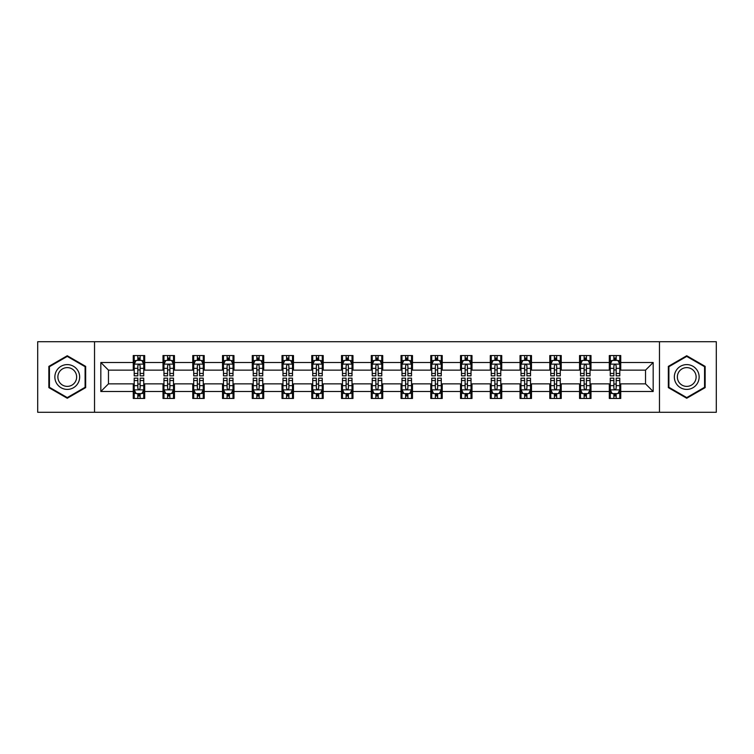 <?xml version="1.0" encoding="UTF-8"?>
<svg xmlns="http://www.w3.org/2000/svg" width="754" height="754" viewBox="0 0 754 754"><rect width="100%" height="100%" fill="white"/><g stroke="black" fill="none" stroke-linecap="round" stroke-linejoin="round"><path stroke-width="1.13" d="M659.467 412.287L716.3 412.287L716.3 341.713L659.467 341.713L659.467 412.287L94.533 412.287L94.533 341.713L37.7 341.713L37.7 412.287L94.533 412.287M659.467 341.713L94.533 341.713M620.749 362.504L620.749 355.539L609.307 355.539L609.307 362.504L590.995 362.504L590.995 355.539L579.553 355.539L579.553 362.504L561.24 362.504L561.24 355.539L549.798 355.539L549.798 362.504L531.485 362.504L531.485 355.539L520.043 355.539L520.043 362.504L501.73 362.504L501.73 355.539L490.289 355.539L490.289 362.504L471.985 362.504L471.985 355.539L460.534 355.539L460.534 362.504L442.23 362.504L442.23 355.539L430.788 355.539L430.788 362.504L412.476 362.504L412.476 355.539L401.034 355.539L401.034 362.504L382.721 362.504L382.721 355.539L371.279 355.539L371.279 362.504L352.966 362.504L352.966 355.539L341.524 355.539L341.524 362.504L323.212 362.504L323.212 355.539L311.77 355.539L311.77 362.504L293.466 362.504L293.466 355.539L282.015 355.539L282.015 362.504L263.712 362.504L263.712 355.539L252.27 355.539L252.27 362.504L233.957 362.504L233.957 355.539L222.515 355.539L222.515 362.504L204.202 362.504L204.202 355.539L192.76 355.539L192.76 362.504L174.447 362.504L174.447 355.539L163.005 355.539L163.005 362.504L144.693 362.504L144.693 355.539L133.251 355.539L133.251 362.504L100.829 362.504L100.829 391.496L108.463 383.861L133.251 383.861L133.251 398.461L144.693 398.461L144.693 383.861L163.005 383.861L163.005 398.461L174.447 398.461L174.447 383.861L192.76 383.861L192.76 398.461L204.202 398.461L204.202 383.861L222.515 383.861L222.515 398.461L233.957 398.461L233.957 383.861L252.27 383.861L252.27 398.461L263.712 398.461L263.712 383.861L282.015 383.861L282.015 398.461L293.466 398.461L293.466 383.861L311.77 383.861L311.77 398.461L323.212 398.461L323.212 383.861L341.524 383.861L341.524 398.461L352.966 398.461L352.966 383.861L371.279 383.861L371.279 398.461L382.721 398.461L382.721 383.861L401.034 383.861L401.034 398.461L412.476 398.461L412.476 383.861L430.788 383.861L430.788 398.461L442.23 398.461L442.23 383.861L460.534 383.861L460.534 398.461L471.985 398.461L471.985 383.861L490.289 383.861L490.289 398.461L501.73 398.461L501.73 383.861L520.043 383.861L520.043 398.461L531.485 398.461L531.485 383.861L549.798 383.861L549.798 398.461L561.24 398.461L561.24 383.861L579.553 383.861L579.553 398.461L590.995 398.461L590.995 383.861L609.307 383.861L609.307 398.461L620.749 398.461L620.749 383.861L645.537 383.861L645.537 370.139L620.749 370.139L620.749 362.504L653.171 362.504L653.171 391.496L620.749 391.496M609.307 391.496L590.995 391.496M579.553 391.496L561.24 391.496M549.798 391.496L531.485 391.496M520.043 391.496L501.73 391.496M490.289 391.496L471.985 391.496M460.534 391.496L442.23 391.496M430.788 391.496L412.476 391.496M401.034 391.496L382.721 391.496M371.279 391.496L352.966 391.496M341.524 391.496L323.212 391.496M311.77 391.496L293.466 391.496M282.015 391.496L263.712 391.496M252.27 391.496L233.957 391.496M222.515 391.496L204.202 391.496M192.76 391.496L174.447 391.496M163.005 391.496L144.693 391.496M133.251 391.496L100.829 391.496M609.307 362.504L609.307 370.139L590.995 370.139L590.995 362.504M579.553 362.504L579.553 370.139L561.24 370.139L561.24 362.504M549.798 362.504L549.798 370.139L531.485 370.139L531.485 362.504M520.043 362.504L520.043 370.139L501.73 370.139L501.73 362.504M490.289 362.504L490.289 370.139L471.985 370.139L471.985 362.504M460.534 362.504L460.534 370.139L442.23 370.139L442.23 362.504M430.788 362.504L430.788 370.139L412.476 370.139L412.476 362.504M401.034 362.504L401.034 370.139L382.721 370.139L382.721 362.504M371.279 362.504L371.279 370.139L352.966 370.139L352.966 362.504M341.524 362.504L341.524 370.139L323.212 370.139L323.212 362.504M311.77 362.504L311.77 370.139L293.466 370.139L293.466 362.504M282.015 362.504L282.015 370.139L263.712 370.139L263.712 362.504M252.27 362.504L252.27 370.139L233.957 370.139L233.957 362.504M222.515 362.504L222.515 370.139L204.202 370.139L204.202 362.504M192.76 362.504L192.76 370.139L174.447 370.139L174.447 362.504M163.005 362.504L163.005 370.139L144.693 370.139L144.693 362.504M133.251 362.504L133.251 370.139L108.463 370.139L100.829 362.504M108.463 370.139L108.463 383.861M653.171 391.496L645.537 383.861M645.537 370.139L653.171 362.504M133.251 360.308L134.203 360.308M137.831 360.308L140.121 360.308M143.741 360.308L144.693 360.308M133.251 369.941L134.203 369.941M137.831 369.941L140.121 369.941M143.741 369.941L144.693 369.941M133.251 384.059L134.203 384.059M137.831 384.059L140.121 384.059M143.741 384.059L144.693 384.059M133.251 393.692L134.203 393.692M137.831 393.692L140.121 393.692M143.741 393.692L144.693 393.692M163.005 384.059L163.957 384.059M167.586 384.059L169.876 384.059M173.495 384.059L174.447 384.059M163.005 393.692L163.957 393.692M167.586 393.692L169.876 393.692M173.495 393.692L174.447 393.692M163.005 360.308L163.957 360.308M167.586 360.308L169.876 360.308M173.495 360.308L174.447 360.308M163.005 369.941L163.957 369.941M167.586 369.941L169.876 369.941M173.495 369.941L174.447 369.941M192.76 384.059L193.712 384.059M197.341 384.059L199.621 384.059M203.25 384.059L204.202 384.059M192.76 393.692L193.712 393.692M197.341 393.692L199.621 393.692M203.25 393.692L204.202 393.692M192.76 360.308L193.712 360.308M197.341 360.308L199.621 360.308M203.25 360.308L204.202 360.308M192.76 369.941L193.712 369.941M197.341 369.941L199.621 369.941M203.25 369.941L204.202 369.941M222.515 384.059L223.467 384.059M227.086 384.059L229.376 384.059M233.005 384.059L233.957 384.059M222.515 393.692L223.467 393.692M227.086 393.692L229.376 393.692M233.005 393.692L233.957 393.692M222.515 360.308L223.467 360.308M227.086 360.308L229.376 360.308M233.005 360.308L233.957 360.308M222.515 369.941L223.467 369.941M227.086 369.941L229.376 369.941M233.005 369.941L233.957 369.941M252.27 384.059L253.221 384.059M256.841 384.059L259.131 384.059M262.76 384.059L263.712 384.059M252.27 393.692L253.221 393.692M256.841 393.692L259.131 393.692M262.76 393.692L263.712 393.692M252.27 360.308L253.221 360.308M256.841 360.308L259.131 360.308M262.76 360.308L263.712 360.308M252.27 369.941L253.221 369.941M256.841 369.941L259.131 369.941M262.76 369.941L263.712 369.941M282.015 384.059L282.976 384.059M286.595 384.059L288.886 384.059M292.505 384.059L293.466 384.059M282.015 393.692L282.976 393.692M286.595 393.692L288.886 393.692M292.505 393.692L293.466 393.692M282.015 360.308L282.976 360.308M286.595 360.308L288.886 360.308M292.505 360.308L293.466 360.308M282.015 369.941L282.976 369.941M286.595 369.941L288.886 369.941M292.505 369.941L293.466 369.941M311.77 384.059L312.721 384.059M316.35 384.059L318.64 384.059M322.26 384.059L323.212 384.059M311.77 393.692L312.721 393.692M316.35 393.692L318.64 393.692M322.26 393.692L323.212 393.692M311.77 360.308L312.721 360.308M316.35 360.308L318.64 360.308M322.26 360.308L323.212 360.308M311.77 369.941L312.721 369.941M316.35 369.941L318.64 369.941M322.26 369.941L323.212 369.941M341.524 384.059L342.476 384.059M346.105 384.059L348.395 384.059M352.014 384.059L352.966 384.059M341.524 393.692L342.476 393.692M346.105 393.692L348.395 393.692M352.014 393.692L352.966 393.692M341.524 360.308L342.476 360.308M346.105 360.308L348.395 360.308M352.014 360.308L352.966 360.308M341.524 369.941L342.476 369.941M346.105 369.941L348.395 369.941M352.014 369.941L352.966 369.941M371.279 384.059L372.231 384.059M375.86 384.059L378.14 384.059M381.769 384.059L382.721 384.059M371.279 393.692L372.231 393.692M375.86 393.692L378.14 393.692M381.769 393.692L382.721 393.692M371.279 360.308L372.231 360.308M375.86 360.308L378.14 360.308M381.769 360.308L382.721 360.308M371.279 369.941L372.231 369.941M375.86 369.941L378.14 369.941M381.769 369.941L382.721 369.941M401.034 384.059L401.986 384.059M405.605 384.059L407.895 384.059M411.524 384.059L412.476 384.059M401.034 393.692L401.986 393.692M405.605 393.692L407.895 393.692M411.524 393.692L412.476 393.692M401.034 360.308L401.986 360.308M405.605 360.308L407.895 360.308M411.524 360.308L412.476 360.308M401.034 369.941L401.986 369.941M405.605 369.941L407.895 369.941M411.524 369.941L412.476 369.941M430.788 384.059L431.74 384.059M435.36 384.059L437.65 384.059M441.279 384.059L442.23 384.059M430.788 393.692L431.74 393.692M435.36 393.692L437.65 393.692M441.279 393.692L442.23 393.692M430.788 360.308L431.74 360.308M435.36 360.308L437.65 360.308M441.279 360.308L442.23 360.308M430.788 369.941L431.74 369.941M435.36 369.941L437.65 369.941M441.279 369.941L442.23 369.941M460.534 384.059L461.495 384.059M465.114 384.059L467.405 384.059M471.024 384.059L471.985 384.059M460.534 393.692L461.495 393.692M465.114 393.692L467.405 393.692M471.024 393.692L471.985 393.692M460.534 360.308L461.495 360.308M465.114 360.308L467.405 360.308M471.024 360.308L471.985 360.308M460.534 369.941L461.495 369.941M465.114 369.941L467.405 369.941M471.024 369.941L471.985 369.941M490.289 384.059L491.24 384.059M494.869 384.059L497.159 384.059M500.779 384.059L501.73 384.059M490.289 393.692L491.24 393.692M494.869 393.692L497.159 393.692M500.779 393.692L501.73 393.692M490.289 360.308L491.24 360.308M494.869 360.308L497.159 360.308M500.779 360.308L501.73 360.308M490.289 369.941L491.24 369.941M494.869 369.941L497.159 369.941M500.779 369.941L501.73 369.941M520.043 384.059L520.995 384.059M524.624 384.059L526.914 384.059M530.533 384.059L531.485 384.059M520.043 393.692L520.995 393.692M524.624 393.692L526.914 393.692M530.533 393.692L531.485 393.692M520.043 360.308L520.995 360.308M524.624 360.308L526.914 360.308M530.533 360.308L531.485 360.308M520.043 369.941L520.995 369.941M524.624 369.941L526.914 369.941M530.533 369.941L531.485 369.941M549.798 384.059L550.75 384.059M554.379 384.059L556.659 384.059M560.288 384.059L561.24 384.059M549.798 393.692L550.75 393.692M554.379 393.692L556.659 393.692M560.288 393.692L561.24 393.692M549.798 360.308L550.75 360.308M554.379 360.308L556.659 360.308M560.288 360.308L561.24 360.308M549.798 369.941L550.75 369.941M554.379 369.941L556.659 369.941M560.288 369.941L561.24 369.941M579.553 384.059L580.505 384.059M584.124 384.059L586.414 384.059M590.043 384.059L590.995 384.059M579.553 393.692L580.505 393.692M584.124 393.692L586.414 393.692M590.043 393.692L590.995 393.692M579.553 360.308L580.505 360.308M584.124 360.308L586.414 360.308M590.043 360.308L590.995 360.308M579.553 369.941L580.505 369.941M584.124 369.941L586.414 369.941M590.043 369.941L590.995 369.941M609.307 384.059L610.259 384.059M613.879 384.059L616.169 384.059M619.797 384.059L620.749 384.059M609.307 393.692L610.259 393.692M613.879 393.692L616.169 393.692M619.797 393.692L620.749 393.692M609.307 360.308L610.259 360.308M613.879 360.308L616.169 360.308M619.797 360.308L620.749 360.308M609.307 369.941L610.259 369.941M613.879 369.941L616.169 369.941M619.797 369.941L620.749 369.941M67.266 398.253L85.664 387.622L85.664 366.378L67.266 355.747L48.859 366.378L48.859 387.622L67.266 398.253M705.141 366.378L686.734 355.747L668.336 366.378L668.336 387.622L686.734 398.253L705.141 387.622L705.141 366.378M140.121 358.027L137.831 358.027M143.741 373.466L140.121 373.466L140.121 375.86L143.741 375.86L143.741 364.22L141.837 360.403L136.116 360.403L134.203 364.22L134.203 375.86L137.831 375.86L137.831 373.466L134.203 373.466M134.203 364.22L134.203 355.539M143.741 364.22L143.741 355.539M137.831 360.403L137.831 355.539M140.121 355.539L140.121 360.403M140.121 373.466L140.121 365.652C139.358 364.182 138.595 364.182 137.831 365.652L137.831 373.466M137.831 395.973L140.121 395.973M134.203 380.534L137.831 380.534L137.831 378.14L134.203 378.14L134.203 389.78L136.116 393.597L141.837 393.597L143.741 389.78L143.741 378.14L140.121 378.14L140.121 380.534L143.741 380.534M143.741 389.78L143.741 398.461M134.203 389.78L134.203 398.461M140.121 393.597L140.121 398.461M137.831 398.461L137.831 393.597M137.831 380.534L137.831 388.348C138.595 389.818 139.358 389.818 140.121 388.348L140.121 380.534M78.001 383.202A12.394 12.394 0 0 0 73.458 366.265A12.394 12.394 0 0 0 56.522 370.798A12.394 12.394 0 0 0 61.065 387.735A12.394 12.394 0 0 0 78.001 383.202M75.391 381.694A9.387 9.387 0 0 0 71.96 368.876A9.387 9.387 0 0 0 59.132 372.306A9.387 9.387 0 0 0 62.573 385.124A9.387 9.387 0 0 0 75.391 381.694M49.434 387.292L49.434 366.708L67.266 356.406L85.098 366.708L85.098 387.292L67.266 397.594L49.434 387.292M686.734 364.606A12.394 12.394 0 0 0 674.34 377A12.394 12.394 0 0 0 686.734 389.394A12.394 12.394 0 0 0 699.137 377A12.394 12.394 0 0 0 686.734 364.606M686.734 367.613A9.387 9.387 0 0 0 677.356 377A9.387 9.387 0 0 0 686.734 386.387A9.387 9.387 0 0 0 696.121 377A9.387 9.387 0 0 0 686.734 367.613M704.566 387.292L686.734 397.594L668.902 387.292L668.902 366.708L686.734 356.406L704.566 366.708L704.566 387.292M169.876 358.027L167.586 358.027M173.495 373.466L169.876 373.466L169.876 375.86L173.495 375.86L173.495 364.22L171.592 360.403L165.871 360.403L163.957 364.22L163.957 375.86L167.586 375.86L167.586 373.466L163.957 373.466M163.957 364.22L163.957 355.539M173.495 364.22L173.495 355.539M167.586 360.403L167.586 355.539M169.876 355.539L169.876 360.403M169.876 373.466L169.876 365.652C169.113 364.182 168.349 364.182 167.586 365.652L167.586 373.466M199.621 358.027L197.341 358.027M203.25 373.466L199.621 373.466L199.621 375.86L203.25 375.86L203.25 364.22L201.346 360.403L195.616 360.403L193.712 364.22L193.712 375.86L197.341 375.86L197.341 373.466L193.712 373.466M193.712 364.22L193.712 355.539M203.25 364.22L203.25 355.539M197.341 360.403L197.341 355.539M199.621 355.539L199.621 360.403M199.621 373.466L199.621 365.652C198.868 364.182 198.104 364.182 197.341 365.652L197.341 373.466M167.586 395.973L169.876 395.973M163.957 380.534L167.586 380.534L167.586 378.14L163.957 378.14L163.957 389.78L165.871 393.597L171.592 393.597L173.495 389.78L173.495 378.14L169.876 378.14L169.876 380.534L173.495 380.534M173.495 389.78L173.495 398.461M163.957 389.78L163.957 398.461M169.876 393.597L169.876 398.461M167.586 398.461L167.586 393.597M167.586 380.534L167.586 388.348C168.349 389.818 169.113 389.818 169.876 388.348L169.876 380.534M197.341 395.973L199.621 395.973M193.712 380.534L197.341 380.534L197.341 378.14L193.712 378.14L193.712 389.78L195.616 393.597L201.346 393.597L203.25 389.78L203.25 378.14L199.621 378.14L199.621 380.534L203.25 380.534M203.25 389.78L203.25 398.461M193.712 389.78L193.712 398.461M199.621 393.597L199.621 398.461M197.341 398.461L197.341 393.597M197.341 380.534L197.341 388.348C198.095 389.818 198.858 389.818 199.621 388.348L199.621 380.534M229.376 358.027L227.086 358.027M233.005 373.466L229.376 373.466L229.376 375.86L233.005 375.86L233.005 364.22L231.092 360.403L225.371 360.403L223.467 364.22L223.467 375.86L227.086 375.86L227.086 373.466L223.467 373.466M223.467 364.22L223.467 355.539M233.005 364.22L233.005 355.539M227.086 360.403L227.086 355.539M229.376 355.539L229.376 360.403M229.376 373.466L229.376 365.652C228.613 364.182 227.849 364.182 227.086 365.652L227.086 373.466M259.131 358.027L256.841 358.027M262.76 373.466L259.131 373.466L259.131 375.86L262.76 375.86L262.76 364.22L260.846 360.403L255.125 360.403L253.221 364.22L253.221 375.86L256.841 375.86L256.841 373.466L253.221 373.466M253.221 364.22L253.221 355.539M262.76 364.22L262.76 355.539M256.841 360.403L256.841 355.539M259.131 355.539L259.131 360.403M259.131 373.466L259.131 365.652C258.368 364.182 257.604 364.182 256.841 365.652L256.841 373.466M288.886 358.027L286.595 358.027M292.505 373.466L288.886 373.466L288.886 375.86L292.505 375.86L292.505 364.22L290.601 360.403L284.88 360.403L282.976 364.22L282.976 375.86L286.595 375.86L286.595 373.466L282.976 373.466M282.976 364.22L282.976 355.539M292.505 364.22L292.505 355.539M286.595 360.403L286.595 355.539M288.886 355.539L288.886 360.403M288.886 373.466L288.886 365.652C288.122 364.182 287.359 364.182 286.595 365.652L286.595 373.466M227.086 395.973L229.376 395.973M223.467 380.534L227.086 380.534L227.086 378.14L223.467 378.14L223.467 389.78L225.371 393.597L231.092 393.597L233.005 389.78L233.005 378.14L229.376 378.14L229.376 380.534L233.005 380.534M233.005 389.78L233.005 398.461M223.467 389.78L223.467 398.461M229.376 393.597L229.376 398.461M227.086 398.461L227.086 393.597M227.086 380.534L227.086 388.348C227.849 389.818 228.613 389.818 229.376 388.348L229.376 380.534M256.841 395.973L259.131 395.973M253.221 380.534L256.841 380.534L256.841 378.14L253.221 378.14L253.221 389.78L255.125 393.597L260.846 393.597L262.76 389.78L262.76 378.14L259.131 378.14L259.131 380.534L262.76 380.534M262.76 389.78L262.76 398.461M253.221 389.78L253.221 398.461M259.131 393.597L259.131 398.461M256.841 398.461L256.841 393.597M256.841 380.534L256.841 388.348C257.604 389.818 258.368 389.818 259.131 388.348L259.131 380.534M286.595 395.973L288.886 395.973M282.976 380.534L286.595 380.534L286.595 378.14L282.976 378.14L282.976 389.78L284.88 393.597L290.601 393.597L292.505 389.78L292.505 378.14L288.886 378.14L288.886 380.534L292.505 380.534M292.505 389.78L292.505 398.461M282.976 389.78L282.976 398.461M288.886 393.597L288.886 398.461M286.595 398.461L286.595 393.597M286.595 380.534L286.595 388.348C287.359 389.818 288.122 389.818 288.886 388.348L288.886 380.534M316.35 395.973L318.64 395.973M312.721 380.534L316.35 380.534L316.35 378.14L312.721 378.14L312.721 389.78L314.635 393.597L320.356 393.597L322.26 389.78L322.26 378.14L318.64 378.14L318.64 380.534L322.26 380.534M322.26 389.78L322.26 398.461M312.721 389.78L312.721 398.461M318.64 393.597L318.64 398.461M316.35 398.461L316.35 393.597M316.35 380.534L316.35 388.348C317.114 389.818 317.877 389.818 318.64 388.348L318.64 380.534M346.105 395.973L348.395 395.973M342.476 380.534L346.105 380.534L346.105 378.14L342.476 378.14L342.476 389.78L344.389 393.597L350.11 393.597L352.014 389.78L352.014 378.14L348.395 378.14L348.395 380.534L352.014 380.534M352.014 389.78L352.014 398.461M342.476 389.78L342.476 398.461M348.395 393.597L348.395 398.461M346.105 398.461L346.105 393.597M346.105 380.534L346.105 388.348C346.868 389.818 347.632 389.818 348.395 388.348L348.395 380.534M375.86 395.973L378.14 395.973M372.231 380.534L375.86 380.534L375.86 378.14L372.231 378.14L372.231 389.78L374.135 393.597L379.865 393.597L381.769 389.78L381.769 378.14L378.14 378.14L378.14 380.534L381.769 380.534M381.769 389.78L381.769 398.461M372.231 389.78L372.231 398.461M378.14 393.597L378.14 398.461M375.86 398.461L375.86 393.597M375.86 380.534L375.86 388.348C376.614 389.818 377.377 389.818 378.14 388.348L378.14 380.534M405.605 395.973L407.895 395.973M401.986 380.534L405.605 380.534L405.605 378.14L401.986 378.14L401.986 389.78L403.89 393.597L409.611 393.597L411.524 389.78L411.524 378.14L407.895 378.14L407.895 380.534L411.524 380.534M411.524 389.78L411.524 398.461M401.986 389.78L401.986 398.461M407.895 393.597L407.895 398.461M405.605 398.461L405.605 393.597M405.605 380.534L405.605 388.348C406.368 389.818 407.132 389.818 407.895 388.348L407.895 380.534M435.36 395.973L437.65 395.973M431.74 380.534L435.36 380.534L435.36 378.14L431.74 378.14L431.74 389.78L433.644 393.597L439.365 393.597L441.279 389.78L441.279 378.14L437.65 378.14L437.65 380.534L441.279 380.534M441.279 389.78L441.279 398.461M431.74 389.78L431.74 398.461M437.65 393.597L437.65 398.461M435.36 398.461L435.36 393.597M435.36 380.534L435.36 388.348C436.123 389.818 436.886 389.818 437.65 388.348L437.65 380.534M465.114 395.973L467.405 395.973M461.495 380.534L465.114 380.534L465.114 378.14L461.495 378.14L461.495 389.78L463.399 393.597L469.12 393.597L471.024 389.78L471.024 378.14L467.405 378.14L467.405 380.534L471.024 380.534M471.024 389.78L471.024 398.461M461.495 389.78L461.495 398.461M467.405 393.597L467.405 398.461M465.114 398.461L465.114 393.597M465.114 380.534L465.114 388.348C465.878 389.818 466.641 389.818 467.405 388.348L467.405 380.534M494.869 395.973L497.159 395.973M491.24 380.534L494.869 380.534L494.869 378.14L491.24 378.14L491.24 389.78L493.154 393.597L498.875 393.597L500.779 389.78L500.779 378.14L497.159 378.14L497.159 380.534L500.779 380.534M500.779 389.78L500.779 398.461M491.24 389.78L491.24 398.461M497.159 393.597L497.159 398.461M494.869 398.461L494.869 393.597M494.869 380.534L494.869 388.348C495.632 389.818 496.396 389.818 497.159 388.348L497.159 380.534M524.624 395.973L526.914 395.973M520.995 380.534L524.624 380.534L524.624 378.14L520.995 378.14L520.995 389.78L522.908 393.597L528.629 393.597L530.533 389.78L530.533 378.14L526.914 378.14L526.914 380.534L530.533 380.534M530.533 389.78L530.533 398.461M520.995 389.78L520.995 398.461M526.914 393.597L526.914 398.461M524.624 398.461L524.624 393.597M524.624 380.534L524.624 388.348C525.387 389.818 526.151 389.818 526.914 388.348L526.914 380.534M554.379 395.973L556.659 395.973M550.75 380.534L554.379 380.534L554.379 378.14L550.75 378.14L550.75 389.78L552.654 393.597L558.384 393.597L560.288 389.78L560.288 378.14L556.659 378.14L556.659 380.534L560.288 380.534M560.288 389.78L560.288 398.461M550.75 389.78L550.75 398.461M556.659 393.597L556.659 398.461M554.379 398.461L554.379 393.597M554.379 380.534L554.379 388.348C555.133 389.818 555.896 389.818 556.659 388.348L556.659 380.534M318.64 358.027L316.35 358.027M322.26 373.466L318.64 373.466L318.64 375.86L322.26 375.86L322.26 364.22L320.356 360.403L314.635 360.403L312.721 364.22L312.721 375.86L316.35 375.86L316.35 373.466L312.721 373.466M312.721 364.22L312.721 355.539M322.26 364.22L322.26 355.539M316.35 360.403L316.35 355.539M318.64 355.539L318.64 360.403M318.64 373.466L318.64 365.652C317.877 364.182 317.114 364.182 316.35 365.652L316.35 373.466M348.395 358.027L346.105 358.027M352.014 373.466L348.395 373.466L348.395 375.86L352.014 375.86L352.014 364.22L350.11 360.403L344.389 360.403L342.476 364.22L342.476 375.86L346.105 375.86L346.105 373.466L342.476 373.466M342.476 364.22L342.476 355.539M352.014 364.22L352.014 355.539M346.105 360.403L346.105 355.539M348.395 355.539L348.395 360.403M348.395 373.466L348.395 365.652C347.632 364.182 346.868 364.182 346.105 365.652L346.105 373.466M378.14 358.027L375.86 358.027M381.769 373.466L378.14 373.466L378.14 375.86L381.769 375.86L381.769 364.22L379.865 360.403L374.135 360.403L372.231 364.22L372.231 375.86L375.86 375.86L375.86 373.466L372.231 373.466M372.231 364.22L372.231 355.539M381.769 364.22L381.769 355.539M375.86 360.403L375.86 355.539M378.14 355.539L378.14 360.403M378.14 373.466L378.14 365.652C377.386 364.182 376.623 364.182 375.86 365.652L375.86 373.466M407.895 358.027L405.605 358.027M411.524 373.466L407.895 373.466L407.895 375.86L411.524 375.86L411.524 364.22L409.611 360.403L403.89 360.403L401.986 364.22L401.986 375.86L405.605 375.86L405.605 373.466L401.986 373.466M401.986 364.22L401.986 355.539M411.524 364.22L411.524 355.539M405.605 360.403L405.605 355.539M407.895 355.539L407.895 360.403M407.895 373.466L407.895 365.652C407.132 364.182 406.368 364.182 405.605 365.652L405.605 373.466M437.65 358.027L435.36 358.027M441.279 373.466L437.65 373.466L437.65 375.86L441.279 375.86L441.279 364.22L439.365 360.403L433.644 360.403L431.74 364.22L431.74 375.86L435.36 375.86L435.36 373.466L431.74 373.466M431.74 364.22L431.74 355.539M441.279 364.22L441.279 355.539M435.36 360.403L435.36 355.539M437.65 355.539L437.65 360.403M437.65 373.466L437.65 365.652C436.886 364.182 436.123 364.182 435.36 365.652L435.36 373.466M467.405 358.027L465.114 358.027M471.024 373.466L467.405 373.466L467.405 375.86L471.024 375.86L471.024 364.22L469.12 360.403L463.399 360.403L461.495 364.22L461.495 375.86L465.114 375.86L465.114 373.466L461.495 373.466M461.495 364.22L461.495 355.539M471.024 364.22L471.024 355.539M465.114 360.403L465.114 355.539M467.405 355.539L467.405 360.403M467.405 373.466L467.405 365.652C466.641 364.182 465.878 364.182 465.114 365.652L465.114 373.466M497.159 358.027L494.869 358.027M500.779 373.466L497.159 373.466L497.159 375.86L500.779 375.86L500.779 364.22L498.875 360.403L493.154 360.403L491.24 364.22L491.24 375.86L494.869 375.86L494.869 373.466L491.24 373.466M491.24 364.22L491.24 355.539M500.779 364.22L500.779 355.539M494.869 360.403L494.869 355.539M497.159 355.539L497.159 360.403M497.159 373.466L497.159 365.652C496.396 364.182 495.632 364.182 494.869 365.652L494.869 373.466M526.914 358.027L524.624 358.027M530.533 373.466L526.914 373.466L526.914 375.86L530.533 375.86L530.533 364.22L528.629 360.403L522.908 360.403L520.995 364.22L520.995 375.86L524.624 375.86L524.624 373.466L520.995 373.466M520.995 364.22L520.995 355.539M530.533 364.22L530.533 355.539M524.624 360.403L524.624 355.539M526.914 355.539L526.914 360.403M526.914 373.466L526.914 365.652C526.151 364.182 525.387 364.182 524.624 365.652L524.624 373.466M556.659 358.027L554.379 358.027M560.288 373.466L556.659 373.466L556.659 375.86L560.288 375.86L560.288 364.22L558.384 360.403L552.654 360.403L550.75 364.22L550.75 375.86L554.379 375.86L554.379 373.466L550.75 373.466M550.75 364.22L550.75 355.539M560.288 364.22L560.288 355.539M554.379 360.403L554.379 355.539M556.659 355.539L556.659 360.403M556.659 373.466L556.659 365.652C555.905 364.182 555.142 364.182 554.379 365.652L554.379 373.466M586.414 358.027L584.124 358.027M590.043 373.466L586.414 373.466L586.414 375.86L590.043 375.86L590.043 364.22L588.129 360.403L582.408 360.403L580.505 364.22L580.505 375.86L584.124 375.86L584.124 373.466L580.505 373.466M580.505 364.22L580.505 355.539M590.043 364.22L590.043 355.539M584.124 360.403L584.124 355.539M586.414 355.539L586.414 360.403M586.414 373.466L586.414 365.652C585.651 364.182 584.887 364.182 584.124 365.652L584.124 373.466M584.124 395.973L586.414 395.973M580.505 380.534L584.124 380.534L584.124 378.14L580.505 378.14L580.505 389.78L582.408 393.597L588.129 393.597L590.043 389.78L590.043 378.14L586.414 378.14L586.414 380.534L590.043 380.534M590.043 389.78L590.043 398.461M580.505 389.78L580.505 398.461M586.414 393.597L586.414 398.461M584.124 398.461L584.124 393.597M584.124 380.534L584.124 388.348C584.887 389.818 585.651 389.818 586.414 388.348L586.414 380.534M616.169 358.027L613.879 358.027M619.797 373.466L616.169 373.466L616.169 375.86L619.797 375.86L619.797 364.22L617.884 360.403L612.163 360.403L610.259 364.22L610.259 375.86L613.879 375.86L613.879 373.466L610.259 373.466M610.259 364.22L610.259 355.539M619.797 364.22L619.797 355.539M613.879 360.403L613.879 355.539M616.169 355.539L616.169 360.403M616.169 373.466L616.169 365.652C615.405 364.182 614.642 364.182 613.879 365.652L613.879 373.466M613.879 395.973L616.169 395.973M610.259 380.534L613.879 380.534L613.879 378.14L610.259 378.14L610.259 389.78L612.163 393.597L617.884 393.597L619.797 389.78L619.797 378.14L616.169 378.14L616.169 380.534L619.797 380.534M619.797 389.78L619.797 398.461M610.259 389.78L610.259 398.461M616.169 393.597L616.169 398.461M613.879 398.461L613.879 393.597M613.879 380.534L613.879 388.348C614.642 389.818 615.405 389.818 616.169 388.348L616.169 380.534M143.694 364.125L134.259 364.125M134.203 360.638L136.003 360.638M141.95 360.638L143.741 360.638M137.831 368.348L134.203 368.348M143.741 368.348L140.121 368.348M140.121 359.234L137.831 359.234M134.259 389.875L143.694 389.875M143.741 393.362L141.95 393.362M136.003 393.362L134.203 393.362M140.121 385.652L143.741 385.652M134.203 385.652L137.831 385.652M137.831 394.766L140.121 394.766M173.448 364.125L164.004 364.125M163.957 360.638L165.757 360.638M171.705 360.638L173.495 360.638M167.586 368.348L163.957 368.348M173.495 368.348L169.876 368.348M169.876 359.234L167.586 359.234M203.203 364.125L193.759 364.125M193.712 360.638L195.503 360.638M201.459 360.638L203.25 360.638M197.341 368.348L193.712 368.348M203.25 368.348L199.621 368.348M199.621 359.234L197.341 359.234M164.004 389.875L173.448 389.875M173.495 393.362L171.705 393.362M165.757 393.362L163.957 393.362M169.876 385.652L173.495 385.652M163.957 385.652L167.586 385.652M167.586 394.766L169.876 394.766M193.759 389.875L203.203 389.875M203.25 393.362L201.459 393.362M195.503 393.362L193.712 393.362M199.621 385.652L203.25 385.652M193.712 385.652L197.341 385.652M197.341 394.766L199.621 394.766M232.958 364.125L223.514 364.125M223.467 360.638L225.257 360.638M231.214 360.638L233.005 360.638M227.086 368.348L223.467 368.348M233.005 368.348L229.376 368.348M229.376 359.234L227.086 359.234M262.712 364.125L253.269 364.125M253.221 360.638L255.012 360.638M260.959 360.638L262.76 360.638M256.841 368.348L253.221 368.348M262.76 368.348L259.131 368.348M259.131 359.234L256.841 359.234M292.458 364.125L283.023 364.125M282.976 360.638L284.767 360.638M290.714 360.638L292.505 360.638M286.595 368.348L282.976 368.348M292.505 368.348L288.886 368.348M288.886 359.234L286.595 359.234M223.514 389.875L232.958 389.875M233.005 393.362L231.214 393.362M225.257 393.362L223.467 393.362M229.376 385.652L233.005 385.652M223.467 385.652L227.086 385.652M227.086 394.766L229.376 394.766M253.269 389.875L262.712 389.875M262.76 393.362L260.959 393.362M255.012 393.362L253.221 393.362M259.131 385.652L262.76 385.652M253.221 385.652L256.841 385.652M256.841 394.766L259.131 394.766M283.023 389.875L292.458 389.875M292.505 393.362L290.714 393.362M284.767 393.362L282.976 393.362M288.886 385.652L292.505 385.652M282.976 385.652L286.595 385.652M286.595 394.766L288.886 394.766M312.769 389.875L322.212 389.875M322.26 393.362L320.469 393.362M314.522 393.362L312.721 393.362M318.64 385.652L322.26 385.652M312.721 385.652L316.35 385.652M316.35 394.766L318.64 394.766M342.523 389.875L351.967 389.875M352.014 393.362L350.224 393.362M344.267 393.362L342.476 393.362M348.395 385.652L352.014 385.652M342.476 385.652L346.105 385.652M346.105 394.766L348.395 394.766M372.278 389.875L381.722 389.875M381.769 393.362L379.978 393.362M374.022 393.362L372.231 393.362M378.14 385.652L381.769 385.652M372.231 385.652L375.86 385.652M375.86 394.766L378.14 394.766M402.033 389.875L411.477 389.875M411.524 393.362L409.733 393.362M403.776 393.362L401.986 393.362M407.895 385.652L411.524 385.652M401.986 385.652L405.605 385.652M405.605 394.766L407.895 394.766M431.788 389.875L441.231 389.875M441.279 393.362L439.478 393.362M433.531 393.362L431.74 393.362M437.65 385.652L441.279 385.652M431.74 385.652L435.36 385.652M435.36 394.766L437.65 394.766M461.542 389.875L470.977 389.875M471.024 393.362L469.233 393.362M463.286 393.362L461.495 393.362M467.405 385.652L471.024 385.652M461.495 385.652L465.114 385.652M465.114 394.766L467.405 394.766M491.288 389.875L500.731 389.875M500.779 393.362L498.988 393.362M493.041 393.362L491.24 393.362M497.159 385.652L500.779 385.652M491.24 385.652L494.869 385.652M494.869 394.766L497.159 394.766M521.042 389.875L530.486 389.875M530.533 393.362L528.742 393.362M522.786 393.362L520.995 393.362M526.914 385.652L530.533 385.652M520.995 385.652L524.624 385.652M524.624 394.766L526.914 394.766M550.797 389.875L560.241 389.875M560.288 393.362L558.497 393.362M552.541 393.362L550.75 393.362M556.659 385.652L560.288 385.652M550.75 385.652L554.379 385.652M554.379 394.766L556.659 394.766M322.212 364.125L312.769 364.125M312.721 360.638L314.522 360.638M320.469 360.638L322.26 360.638M316.35 368.348L312.721 368.348M322.26 368.348L318.64 368.348M318.64 359.234L316.35 359.234M351.967 364.125L342.523 364.125M342.476 360.638L344.267 360.638M350.224 360.638L352.014 360.638M346.105 368.348L342.476 368.348M352.014 368.348L348.395 368.348M348.395 359.234L346.105 359.234M381.722 364.125L372.278 364.125M372.231 360.638L374.022 360.638M379.978 360.638L381.769 360.638M375.86 368.348L372.231 368.348M381.769 368.348L378.14 368.348M378.14 359.234L375.86 359.234M411.477 364.125L402.033 364.125M401.986 360.638L403.776 360.638M409.733 360.638L411.524 360.638M405.605 368.348L401.986 368.348M411.524 368.348L407.895 368.348M407.895 359.234L405.605 359.234M441.231 364.125L431.788 364.125M431.74 360.638L433.531 360.638M439.478 360.638L441.279 360.638M435.36 368.348L431.74 368.348M441.279 368.348L437.65 368.348M437.65 359.234L435.36 359.234M470.977 364.125L461.542 364.125M461.495 360.638L463.286 360.638M469.233 360.638L471.024 360.638M465.114 368.348L461.495 368.348M471.024 368.348L467.405 368.348M467.405 359.234L465.114 359.234M500.731 364.125L491.288 364.125M491.24 360.638L493.041 360.638M498.988 360.638L500.779 360.638M494.869 368.348L491.24 368.348M500.779 368.348L497.159 368.348M497.159 359.234L494.869 359.234M530.486 364.125L521.042 364.125M520.995 360.638L522.786 360.638M528.742 360.638L530.533 360.638M524.624 368.348L520.995 368.348M530.533 368.348L526.914 368.348M526.914 359.234L524.624 359.234M560.241 364.125L550.797 364.125M550.75 360.638L552.541 360.638M558.497 360.638L560.288 360.638M554.379 368.348L550.75 368.348M560.288 368.348L556.659 368.348M556.659 359.234L554.379 359.234M589.996 364.125L580.552 364.125M580.505 360.638L582.295 360.638M588.243 360.638L590.043 360.638M584.124 368.348L580.505 368.348M590.043 368.348L586.414 368.348M586.414 359.234L584.124 359.234M580.552 389.875L589.996 389.875M590.043 393.362L588.243 393.362M582.295 393.362L580.505 393.362M586.414 385.652L590.043 385.652M580.505 385.652L584.124 385.652M584.124 394.766L586.414 394.766M619.741 364.125L610.306 364.125M610.259 360.638L612.05 360.638M617.997 360.638L619.797 360.638M613.879 368.348L610.259 368.348M619.797 368.348L616.169 368.348M616.169 359.234L613.879 359.234M610.306 389.875L619.741 389.875M619.797 393.362L617.997 393.362M612.05 393.362L610.259 393.362M616.169 385.652L619.797 385.652M610.259 385.652L613.879 385.652M613.879 394.766L616.169 394.766"/></g></svg>

